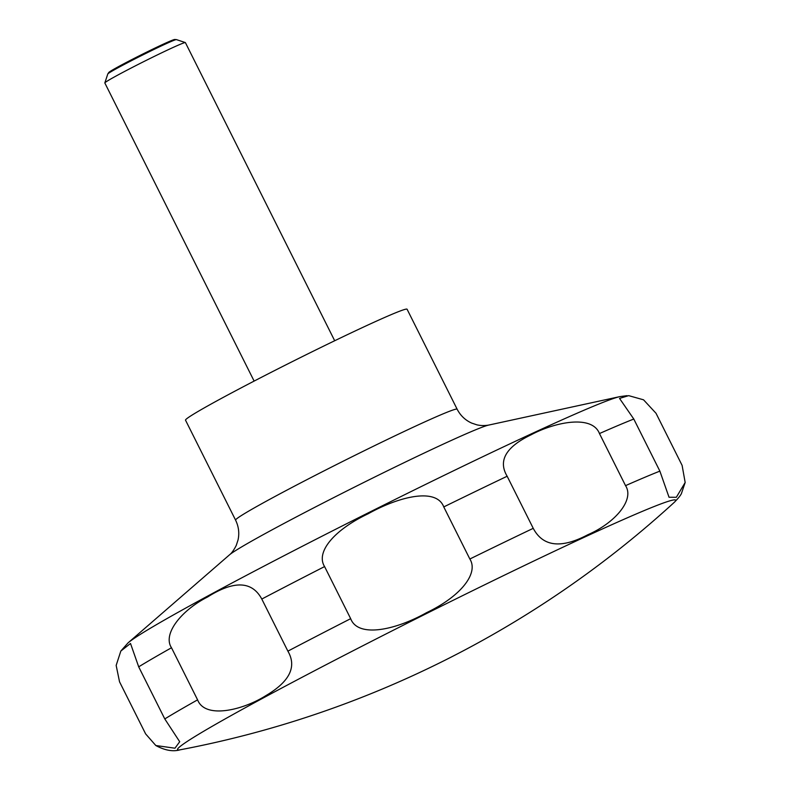 <?xml version="1.0" encoding="UTF-8"?>
<svg xmlns="http://www.w3.org/2000/svg" width="790" height="790" viewBox="0 0 790 790"><rect width="100%" height="100%" fill="white"/><g stroke="black" fill="none" stroke-linecap="round" stroke-linejoin="round"><path stroke-width="1.19" d="M229.456 554.876A146.397 5.362 153.4 0 1 235.775 550.482A146.397 5.362 153.4 0 1 370.846 478.957A146.397 5.362 153.4 0 1 488.625 425.099C484.635 425.78 480.725 425.701 476.913 424.852L471.581 423.055C465.231 420.152 460.422 415.54 457.143 409.21L407.077 309.226A123.892 4.542 153.4 0 0 313.818 350.928A123.892 4.542 153.4 0 0 191.703 415.313A123.892 4.542 153.4 0 0 185.522 420.171L235.598 520.156C238.698 526.575 239.518 533.191 238.027 540.014L236.279 545.367C233.919 550.038 231.648 553.207 229.456 554.876L128.039 642.902L120.84 651.039L130.508 643.475L138.694 666.839L164.784 718.93L179.705 741.731L174.965 748.209L155.828 745.523L145.627 733.9L119.537 681.81L116.16 665.407L120.84 651.039M334.693 340.747L185.393 42.611A45.05 1.649 153.4 0 0 185.344 42.571A45.05 1.649 153.4 0 0 150.752 58.134A45.05 1.649 153.4 0 0 107.075 81.192A45.05 1.649 153.4 0 0 104.833 82.891A45.05 1.649 153.4 0 0 104.833 82.96L254.123 381.086M185.344 42.571L176.417 39.609A38.394 1.402 153.4 0 0 176.358 39.599A38.394 1.402 153.4 0 0 146.486 53.098A38.394 1.402 153.4 0 0 109.721 72.522A38.394 1.402 153.4 0 0 107.835 73.905A38.394 1.402 153.4 0 0 107.805 73.964L104.833 82.891M107.835 73.905L108.773 72.492A36.923 1.353 -26.6 0 1 110.58 71.159A36.923 1.353 -26.6 0 1 145.943 52.486A36.923 1.353 -26.6 0 1 174.659 39.5L176.358 39.599M656.026 413.288L682.106 465.379L685.167 482.493L676.329 497.285L669.031 497.256L659.877 471.126L633.787 419.036L619.538 398.417L628.682 395.642L643.554 399.819L656.026 413.288M599.462 433.552L625.542 485.643C634.716 499.724 615.242 522.852 587.829 534.741C561.137 548.833 542.937 546.7 533.24 528.332L507.15 476.242C497.907 460.748 505.877 446.933 531.068 434.816C554.323 422.304 591.977 414.296 599.462 433.552A300.338 11.001 153.4 0 1 633.787 419.036M443.763 506.923L469.853 559.014C478.849 573.125 461.093 596.203 426.531 612.685C395.217 630.282 357.939 638.053 350.671 618.669L324.581 566.578C315.566 552.398 333.607 530.169 368.18 513.757C399.533 496.268 436.485 487.499 443.763 506.923A300.338 11.001 153.4 0 1 507.15 476.242M261.796 599.047L287.886 651.148C297 666.77 289.693 681.582 265.934 695.595C243.359 709.953 205.173 719.463 197.589 699.851L171.499 647.761C162.345 634.014 181.522 610.166 207.632 596.963C234.028 580.294 252.079 580.996 261.796 599.047A300.338 11.001 153.4 0 1 324.581 566.578M674.245 502.371A278.584 10.211 153.4 0 0 481.693 586.249A278.584 10.211 153.4 0 0 191.407 738.739A278.584 10.211 153.4 0 0 180.15 749.799A1010.765 1010.765 0 0 0 674.245 502.371C678.274 498.293 680.674 495.31 681.464 493.444L685.167 482.493M627.062 395.662L619.864 396.62A277.823 10.181 153.4 0 0 396.363 498.826A277.823 10.181 153.4 0 0 140.028 634.558A277.823 10.181 153.4 0 0 128.039 642.902M457.143 409.21A123.892 4.542 153.4 0 0 363.894 450.912A123.892 4.542 153.4 0 0 241.77 515.297A123.892 4.542 153.4 0 0 235.598 520.156M659.877 471.126A300.338 11.001 153.4 0 0 625.542 485.643M533.24 528.332A300.338 11.001 153.4 0 0 469.853 559.014M350.671 618.669A300.338 11.001 153.4 0 0 287.886 651.148M197.589 699.851A300.338 11.001 153.4 0 0 164.784 718.93M171.499 647.761A300.338 11.001 153.4 0 0 138.694 666.839M155.828 745.523C164.962 750.451 173.069 751.873 180.15 749.799M488.625 425.099L619.864 396.62"/></g></svg>
